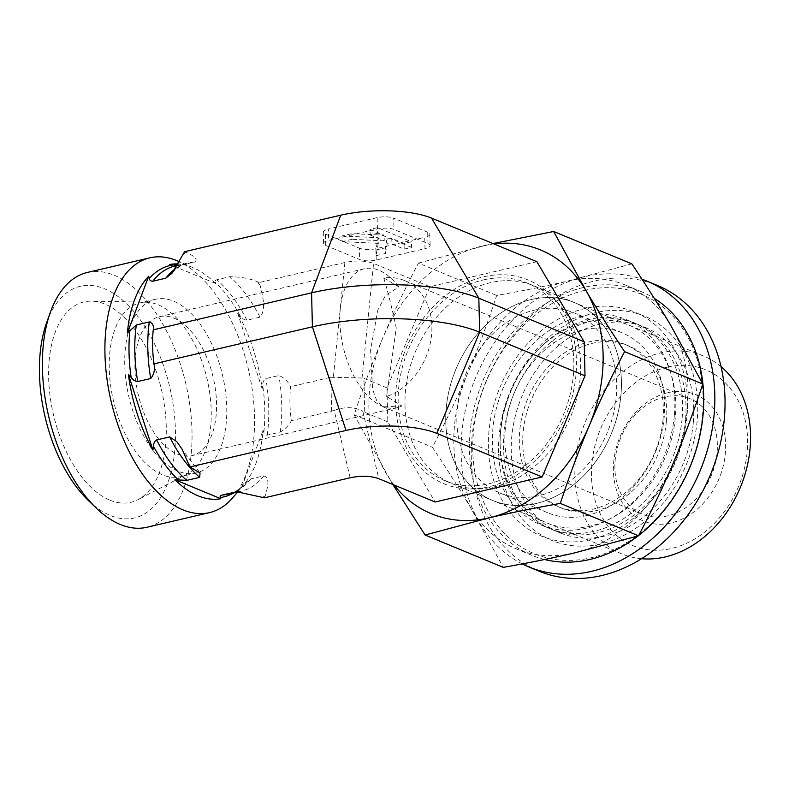 <?xml version="1.0" encoding="UTF-8"?>
<svg xmlns="http://www.w3.org/2000/svg" width="789" height="789" viewBox="0 0 789 789"><rect width="100%" height="100%" fill="white"/><g stroke="black" fill="none" stroke-linecap="round" stroke-linejoin="round"><path stroke-width="0.59" stroke-dasharray="3.94 2.96" d="M664.663 396.916A62.449 49.076 -67.5 0 0 616.199 452.886A62.449 49.076 -67.5 0 0 642.236 514.103A62.449 49.076 -67.5 0 0 711.461 475.165A62.449 49.076 -67.5 0 0 690 398.701A62.449 49.076 -67.5 0 0 664.663 396.916M667.918 392.666A68.396 53.751 112.5 0 1 718.897 479.022A68.396 53.751 112.5 0 1 621.722 501.745A68.396 53.751 112.5 0 1 667.918 392.666M667.297 367.171A95.153 74.777 -67.5 0 0 603.023 518.925A95.153 74.777 -67.5 0 0 738.218 487.326A95.153 74.777 -67.5 0 0 667.297 367.171M401.857 405.911L383.168 406.868L376.886 401.088L372.586 389.253L370.583 349.882L377.892 309.85L385.594 295.283L398.948 286.94L383.73 277.945A62.449 49.076 112.5 0 1 404.54 280.559A62.449 49.076 112.5 0 1 431.041 339.092A62.449 49.076 112.5 0 1 386.62 396.453L401.857 405.911A71.365 38.454 -103.2 0 1 396.906 407.745A71.365 38.454 -103.2 0 1 343.215 347.002A71.365 38.454 -103.2 0 1 364.41 268.763A71.365 38.454 -103.2 0 1 398.948 286.94M641.516 558.72A107.048 84.127 112.5 0 1 621.781 553.908A107.048 84.127 112.5 0 1 577.144 448.98A107.048 84.127 112.5 0 1 660.225 353.028A107.048 84.127 112.5 0 1 703.66 356.086A107.048 84.127 112.5 0 1 721.028 366.629M531.086 299.583A107.048 84.127 112.5 0 1 574.52 302.641A107.048 84.127 112.5 0 1 611.307 433.723A107.048 84.127 112.5 0 1 492.642 500.453A107.048 84.127 112.5 0 1 448.014 395.526A107.048 84.127 112.5 0 1 531.086 299.583A107.048 84.127 -67.5 0 0 448.004 395.526A107.048 84.127 -67.5 0 0 492.642 500.463A107.048 84.127 -67.5 0 0 611.317 433.723A107.048 84.127 -67.5 0 0 574.52 302.631A107.048 84.127 -67.5 0 0 531.086 299.583A107.048 84.127 -67.5 0 0 445.765 422.076A107.048 84.127 -67.5 0 0 492.642 500.463A107.048 84.127 -67.5 0 0 611.317 433.723A107.048 84.127 -67.5 0 0 574.52 302.631A107.048 84.127 -67.5 0 0 531.086 299.583M383.73 277.945C387.458 289.997 391.64 306.655 396.256 327.908L386.62 396.453M174.083 318.174A71.365 38.454 -103.2 0 1 214.815 385.505A71.365 38.454 -103.2 0 1 196.944 453.803A71.365 38.454 -103.2 0 1 191.993 455.647A71.365 38.454 -103.2 0 1 138.302 394.904A71.365 38.454 -103.2 0 1 159.506 316.655A71.365 38.454 -103.2 0 1 174.083 318.174M483.509 279.888A107.048 84.127 112.5 0 1 526.944 282.945A107.048 84.127 112.5 0 1 563.74 414.028A107.048 84.127 112.5 0 1 445.065 480.767A107.048 84.127 112.5 0 1 400.427 375.84A107.048 84.127 112.5 0 1 483.509 279.888M536.895 261.711L429.857 286.732L387.004 387.912L387.833 421.898L435.114 502.001M429.857 286.732L373.562 263.427L362.062 377.99L363.916 378.355L364.745 412.341L362.871 411.355L378.819 478.696M264.443 497.81L265.212 495.768C267.333 488.43 270.627 477.868 263.792 475.866L250.794 478.903L241.838 486.902A119.908 64.599 76.8 0 0 243.85 484.673A119.908 64.599 76.8 0 0 263.151 430.202L263.832 432.362C264.029 434.197 265.163 435.133 267.234 435.153L280.233 432.116C285.125 429.088 288.853 425.281 291.397 420.685C289.77 409.669 289.494 398.346 290.569 386.699C287.768 381.057 283.862 377.339 278.852 375.554L265.854 378.592C263.812 379.864 262.757 381.994 262.678 384.983L262.135 388.76A119.908 64.599 76.8 0 0 237.597 313.085L240.329 316.083C242.203 318.618 244.393 319.989 246.918 320.196L259.916 317.158C266.524 309.949 262.619 295.451 260.064 285.273L259.187 282.541L344.882 262.51C355.938 260.242 365.494 260.557 373.562 263.427M259.187 282.541L257.53 281.86C250.675 278.655 241.444 276.949 229.836 276.712L216.837 279.75C215.012 280.47 214.44 281.288 215.141 282.215L215.555 283.448L169.714 264.473M194.459 262.076A117.166 63.12 76.8 0 0 188.107 262.944L177.88 265.331L181.46 265.114L194.459 262.076C199.587 258.812 191.648 255.044 186.283 252.372L184.626 251.681M376.215 260.045L375.939 248.713L424.729 237.311L425.005 248.643L376.215 260.045A11.894 3.61 -1.4 0 1 359.666 259.512L325.679 245.448A11.894 3.61 -1.4 0 1 323.549 243.456A11.894 3.61 -1.4 0 1 328.638 240.349L377.428 228.948A11.894 3.61 -1.4 0 1 393.987 229.481L427.963 243.545A11.894 3.61 -1.4 0 1 430.104 245.537A11.894 3.61 -1.4 0 1 425.005 248.643M427.963 243.545L427.687 232.213A11.894 3.61 -1.4 0 1 429.827 234.205A11.894 3.61 -1.4 0 1 424.729 237.311M427.687 232.213L393.711 218.149L393.987 229.481M377.428 228.948L377.152 217.616A11.894 3.61 -1.4 0 1 393.711 218.149M377.152 217.616L328.362 229.027L328.638 240.349M325.679 245.448L325.403 234.116A11.894 3.61 -1.4 0 1 323.273 232.124A11.894 3.61 -1.4 0 1 328.362 229.027M325.403 234.116L359.389 248.18L359.666 259.512M375.939 248.713A11.894 3.61 -1.4 0 1 359.389 248.18M387.004 387.912L363.916 378.355M387.833 421.898L364.745 412.341M87.421 272.432A130.846 70.497 -103.2 0 1 185.839 383.789A130.846 70.497 -103.2 0 1 146.981 527.249M88.348 500.492A118.942 64.087 76.8 0 0 110.213 515.414A118.942 64.087 76.8 0 0 174.902 448.951A118.942 64.087 76.8 0 0 127.423 304.613A118.942 64.087 76.8 0 0 46.719 322.405M177.397 260.893A130.846 70.497 -103.2 0 1 248.367 369.173A130.846 70.497 -103.2 0 1 232.755 497.701M109.839 500.127A102.886 55.437 76.8 0 0 137.986 499.664A102.886 55.437 76.8 0 0 163.777 401.197A102.886 55.437 76.8 0 0 105.045 304.12A102.886 55.437 76.8 0 0 91.583 301.151A102.886 55.437 76.8 0 0 49.322 389.312A102.886 55.437 76.8 0 0 109.839 500.127M158.155 304.801A89.206 48.06 -103.2 0 1 209.075 388.977A89.206 48.06 -103.2 0 1 186.717 474.357A89.206 48.06 -103.2 0 1 180.543 476.645A89.206 48.06 -103.2 0 1 162.317 474.751A89.206 48.06 -103.2 0 1 110.509 384.618A89.206 48.06 -103.2 0 1 139.929 302.907A89.206 48.06 -103.2 0 1 146.478 302.226A89.206 48.06 -103.2 0 1 158.155 304.801M177.821 471.132A89.206 48.06 -103.2 0 1 126.013 380.988A89.206 48.06 -103.2 0 1 155.443 299.287A89.206 48.06 -103.2 0 1 222.547 375.209A89.206 48.06 -103.2 0 1 196.057 473.025A89.206 48.06 -103.2 0 1 177.821 471.132M250.794 478.903A117.166 63.12 76.8 0 1 228.445 494.151C234.077 492.947 239.462 489.496 244.59 483.805L244.432 483.982A118.754 63.978 76.8 0 1 233.741 492.918M215.555 283.448A119.908 64.599 76.8 0 0 193.127 267.649A119.908 64.599 76.8 0 0 178.718 263.999M241.838 486.902L263.151 430.202M350.148 477.779L334.201 410.438L291.397 420.685M331.636 411.276L330.808 377.29L290.569 386.699M262.135 388.76L237.597 313.085M341.953 235.95L378.148 237.716L375.939 250.014L385.308 247.825L387.044 238.14L391.788 238.377L404.037 243.446L411.424 241.72L377.438 227.656L370.051 229.382L384.105 235.191L351.894 233.623L341.953 235.95L342.091 241.612L378.286 243.377L378.148 237.716M378.286 243.377L376.077 255.675L375.939 250.014M376.077 255.675L385.446 253.486L385.308 247.825M385.446 253.486L387.182 243.811L387.044 238.14M387.182 243.811L391.926 244.038L391.788 238.377M391.926 244.038L404.175 249.107L404.037 243.446M404.175 249.107L411.562 247.381L411.424 241.72M411.562 247.381L377.576 233.317L377.438 227.656M377.576 233.317L370.189 235.043L370.051 229.382M370.189 235.043L384.243 240.862L384.105 235.191M384.243 240.862L352.032 239.294L351.894 233.623M352.032 239.294L342.091 241.612M334.201 410.438C344.862 406.513 354.419 406.828 362.871 411.355M330.808 377.29L362.062 377.99M404.984 405.201A107.048 84.127 -67.5 0 0 451.86 483.588A107.048 84.127 -67.5 0 0 480.777 488.628A107.048 84.127 -67.5 0 0 570.536 416.839A107.048 84.127 -67.5 0 0 557.764 302.621A107.048 84.127 -67.5 0 0 533.739 285.756A107.048 84.127 -67.5 0 0 404.984 405.201M395.575 402.992A110.243 86.632 112.5 0 1 452.156 290.756A110.243 86.632 112.5 0 1 552.902 297.364A110.243 86.632 112.5 0 1 566.048 414.984A110.243 86.632 112.5 0 1 473.627 488.914A110.243 86.632 112.5 0 1 395.575 402.992M544.558 559.5A142.74 112.166 112.5 0 1 532.013 555.377A142.74 112.166 112.5 0 1 472.493 415.468A142.74 112.166 112.5 0 1 583.268 287.531A142.74 112.166 112.5 0 1 641.181 291.605A142.74 112.166 112.5 0 1 654.219 298.321M638.666 535.475A142.74 112.166 112.5 0 1 638.133 535.889M584.688 290.362A140.353 110.302 -67.5 0 0 489.87 514.211A140.353 110.302 -67.5 0 0 689.3 467.591A140.353 110.302 -67.5 0 0 584.688 290.362M670.709 325.334A142.74 112.166 112.5 0 1 674.033 461.299A142.74 112.166 112.5 0 1 574.284 552.981A142.74 112.166 112.5 0 1 516.381 548.907A142.74 112.166 112.5 0 1 471.22 508.708A142.74 112.166 112.5 0 1 467.897 372.743A142.74 112.166 112.5 0 1 567.636 281.062A142.74 112.166 112.5 0 1 625.549 285.135A142.74 112.166 112.5 0 1 670.709 325.334M500.137 444.582A107.048 84.127 -67.5 0 0 634.021 502.1A107.048 84.127 -67.5 0 0 629.711 325.482A107.048 84.127 -67.5 0 0 500.137 444.582M631.861 263.861L567.636 281.062C546.787 285.953 523.117 290.756 496.656 295.461C487.434 323.559 477.848 349.32 467.897 372.743C457.995 396.196 446.15 421.02 432.372 447.225C447.343 469.662 460.293 490.156 471.22 508.708L503.303 567.38M392.823 484.495L354.182 414.856C363.404 386.768 372.99 361.007 382.941 337.584C392.843 314.13 404.688 289.307 418.456 263.102L496.656 295.461M418.456 263.102L492.997 243.545M354.182 414.856L432.372 447.225M456.87 421.543A97.392 76.533 -67.5 0 0 499.526 492.859A97.392 76.533 -67.5 0 0 607.491 432.135A97.392 76.533 -67.5 0 0 574.017 312.878A97.392 76.533 -67.5 0 0 456.87 421.543M587.036 515.503A97.392 76.533 112.5 0 1 547.527 512.722A97.392 76.533 112.5 0 1 504.871 441.406A97.392 76.533 112.5 0 1 622.018 332.741A97.392 76.533 112.5 0 1 662.622 428.21A97.392 76.533 112.5 0 1 587.036 515.503M493.875 243.909A142.74 112.166 -67.5 0 0 482.681 245.902A142.74 112.166 -67.5 0 0 382.941 337.584A142.74 112.166 -67.5 0 0 386.265 473.538A142.74 112.166 -67.5 0 0 394.076 485.018M539.015 571.147A154.634 121.516 112.5 0 1 485.866 381.797A154.634 121.516 112.5 0 1 657.286 285.391M697.131 421.02A121.328 95.341 112.5 0 1 539.301 533.798A121.328 95.341 112.5 0 1 558.02 329.999A121.328 95.341 112.5 0 1 697.131 421.02M693.235 423.427A111.219 87.401 112.5 0 1 559.973 532.831A111.219 87.401 112.5 0 1 521.746 396.65A111.219 87.401 112.5 0 1 645.037 327.317A111.219 87.401 112.5 0 1 693.235 423.427M685.483 420.221A111.219 87.401 112.5 0 1 552.221 529.626A111.219 87.401 112.5 0 1 513.994 393.445A111.219 87.401 112.5 0 1 637.285 324.101A111.219 87.401 112.5 0 1 685.483 420.221M666.37 421.622A87.786 68.988 112.5 0 1 561.176 507.978A87.786 68.988 112.5 0 1 531.007 400.487A87.786 68.988 112.5 0 1 628.32 345.76A87.786 68.988 112.5 0 1 666.37 421.622M662.967 420.212A87.786 68.988 112.5 0 1 557.784 506.568A87.786 68.988 112.5 0 1 527.614 399.076A87.786 68.988 112.5 0 1 624.927 344.349A87.786 68.988 112.5 0 1 662.967 420.212M682.081 418.811A111.219 87.401 112.5 0 1 548.819 528.216A111.219 87.401 112.5 0 1 510.601 392.034A111.219 87.401 112.5 0 1 633.883 322.701A111.219 87.401 112.5 0 1 682.081 418.811M674.329 415.606A111.219 87.401 112.5 0 1 541.067 525.01A111.219 87.401 112.5 0 1 502.849 388.829A111.219 87.401 112.5 0 1 626.131 319.486A111.219 87.401 112.5 0 1 674.329 415.606M686.933 416.799A121.328 95.341 112.5 0 1 529.103 529.577A121.328 95.341 112.5 0 1 547.822 325.778A121.328 95.341 112.5 0 1 686.933 416.799M522.229 563.908A154.634 121.516 112.5 0 1 476.112 376.521A154.634 121.516 112.5 0 1 641.999 279.237M262.786 497.129A129.061 69.531 76.8 0 0 265.212 495.768M260.064 285.273A129.061 69.531 76.8 0 0 257.53 281.86M186.283 252.372A129.061 69.531 76.8 0 0 183.857 253.733M189.005 464.228A129.061 69.531 76.8 0 0 191.54 467.64M280.233 432.116A117.166 63.12 76.8 0 0 278.852 375.554M259.916 317.158A117.166 63.12 76.8 0 0 229.836 276.712M237.972 491.744A117.166 63.12 76.8 0 0 241.444 491.113A117.166 63.12 76.8 0 0 263.792 475.866M171.963 273.3C177.101 267.599 182.476 264.147 188.107 262.944A117.166 63.12 76.8 0 0 175.671 268.585M267.234 435.153A117.166 63.12 76.8 0 0 265.854 378.592M246.918 320.196A117.166 63.12 76.8 0 0 216.837 279.75M181.46 265.114A117.166 63.12 76.8 0 0 175.109 265.982L179.714 265.341M263.832 432.362A118.754 63.978 76.8 0 0 262.678 384.983M240.329 316.083A118.754 63.978 76.8 0 0 215.141 282.215M344.882 262.51L333.382 377.073M383.158 406.877L642.236 514.103M404.54 280.559L690 398.701M703.66 356.086L526.944 282.945M621.781 553.908L445.065 480.767M364.41 268.763L159.506 316.655M396.906 407.745L191.993 455.647M146.478 302.226L91.583 301.151M186.717 474.357L137.986 499.664M155.443 299.287L139.929 302.907M196.057 473.025L180.543 476.645M238.712 491.754L241.444 491.113L236.848 491.764M199.666 472.542L182.653 450.154M193.127 267.649L179.912 261.978M243.85 484.673L237.597 492.02M323.273 232.124L323.549 243.456M429.827 234.205L430.104 245.537M557.764 302.621L552.902 297.364M480.777 488.628L473.627 488.914M641.181 291.605L625.549 285.135M532.013 555.377L516.381 548.907M451.86 483.588L492.642 500.463M533.739 285.756L574.52 302.631M622.018 332.741L574.017 312.878M547.527 512.722L499.526 492.859M552.221 529.626L559.973 532.831M637.285 324.101L645.037 327.317M557.784 506.568L561.176 507.978M624.927 344.349L628.32 345.76M541.067 525.01L548.819 528.216M626.131 319.486L633.883 322.701"/><path stroke-width="1.18" d="M721.028 366.629A107.048 84.127 112.5 0 1 740.447 487.168A107.048 84.127 112.5 0 1 641.516 558.72M436.81 433.378A65.24 19.804 -1.4 0 0 346.006 430.459L312.405 326.824L311.576 292.837L340.749 215.19L184.626 251.681L171.963 273.3L165.769 278.192L152.77 281.229C150.699 281.209 149.565 280.282 149.368 278.438L148.687 276.278A119.908 64.599 76.8 0 0 127.374 332.978L136.329 324.979L149.328 321.942C152.672 323.046 153.973 325.679 153.224 329.851C152.149 341.499 152.425 352.831 154.052 363.837C155.058 369.903 153.934 374.795 150.709 378.513L137.71 381.551C135.195 381.343 132.996 379.963 131.132 377.428L128.39 374.43A119.908 64.599 76.8 0 0 152.928 450.105L153.47 446.327C153.549 443.339 154.605 441.209 156.646 439.937L169.645 436.899L176.766 441.633L182.022 449.089L189.893 466.95L200.021 472.907L199.725 477.345L186.727 480.383L174.971 479.742A119.908 64.599 76.8 0 0 220.812 498.717L220.407 497.484C219.707 496.557 220.269 495.739 222.094 495.019L236.848 491.764L264.443 497.81L350.148 477.779C361.204 475.511 370.761 475.816 378.819 478.696L435.114 502.001L542.151 476.98L585.014 375.811L584.176 341.815L536.895 261.711L431.544 218.109L478.834 298.212L479.663 332.208L436.81 433.378L542.151 476.98M178.718 263.999A119.908 64.599 76.8 0 0 169.714 264.473L177.85 265.341L175.109 265.982A117.166 63.12 76.8 0 0 152.77 281.229M340.749 215.19A65.24 19.804 -1.4 0 1 431.544 218.109M237.597 492.02L232.755 497.701A130.846 70.497 -103.2 0 1 209.509 512.633L146.981 527.249A130.846 70.497 -103.2 0 1 120.244 524.468A130.846 70.497 -103.2 0 1 96.199 508.047A130.846 70.497 -103.2 0 1 42.438 368.897A130.846 70.497 -103.2 0 1 50.407 312.158A130.846 70.497 -103.2 0 1 87.421 272.432L149.949 257.816A130.846 70.497 -103.2 0 1 177.397 260.893L179.912 261.978M50.407 312.158L46.719 322.405A118.942 64.087 76.8 0 0 88.348 500.492L96.199 508.047M209.509 512.633A130.846 70.497 -103.2 0 1 104.967 354.281A130.846 70.497 -103.2 0 1 149.949 257.816M148.687 276.278L127.374 332.978M128.39 374.43L152.928 450.105M174.971 479.742L220.812 498.717M346.006 430.459L189.893 466.95M154.052 363.837L312.405 326.824A120.175 36.481 -1.4 0 1 479.663 332.208L585.014 375.811M153.224 329.851L311.576 292.837A120.175 36.481 -1.4 0 1 478.834 298.212L584.176 341.815M654.219 298.321A142.74 112.166 112.5 0 1 638.666 535.475M638.133 535.889A142.74 112.166 112.5 0 1 544.558 559.5M560.308 503.412C533.847 508.126 510.187 512.929 489.328 517.811L425.103 535.021L503.303 567.38C529.764 562.675 553.424 557.872 574.284 552.981L638.508 535.78C652.286 509.576 664.121 484.742 674.033 461.299C683.984 437.865 693.57 412.105 702.792 384.016L670.709 325.334C659.782 306.793 646.832 286.299 631.861 263.861L553.671 231.493L585.754 290.174C596.681 308.716 609.631 329.21 624.592 351.647C610.814 377.852 598.979 402.686 589.067 426.129C579.116 449.562 569.53 475.323 560.308 503.412L638.508 535.78M492.997 243.545L553.671 231.493M425.103 535.021L392.823 484.495M394.076 485.018A142.74 112.166 -67.5 0 0 489.328 517.811A142.74 112.166 -67.5 0 0 589.067 426.129A142.74 112.166 -67.5 0 0 585.754 290.174A142.74 112.166 -67.5 0 0 493.875 243.909M624.592 351.647L702.792 384.016M641.999 279.237A154.634 121.516 112.5 0 1 647.088 281.18L657.286 285.391A154.634 121.516 112.5 0 1 724.302 419.028A154.634 121.516 112.5 0 1 539.015 571.147L528.817 566.926A154.634 121.516 112.5 0 1 522.229 563.908M647.088 281.18A154.634 121.516 112.5 0 1 714.104 414.817A154.634 121.516 112.5 0 1 528.817 566.926M235.092 491.981A117.166 63.12 76.8 0 0 237.972 491.744M175.671 268.585A117.166 63.12 76.8 0 0 165.769 278.192M169.645 436.899A117.166 63.12 76.8 0 0 199.725 477.345M222.094 495.019A117.166 63.12 76.8 0 0 228.445 494.151L238.712 491.754M156.646 439.937A117.166 63.12 76.8 0 0 186.727 480.383M220.407 497.484A118.754 63.978 76.8 0 0 233.741 492.918M173.402 264.936A118.754 63.978 76.8 0 0 149.368 278.438M153.47 446.327A118.754 63.978 76.8 0 0 178.659 480.205M129.968 330.058A118.754 63.978 76.8 0 0 129.041 353.127A118.754 63.978 76.8 0 0 131.132 377.428M149.328 321.942A117.166 63.12 76.8 0 0 150.709 378.513M136.329 324.979A117.166 63.12 76.8 0 0 137.71 381.551M182.653 450.154L182.012 449.099"/></g></svg>
